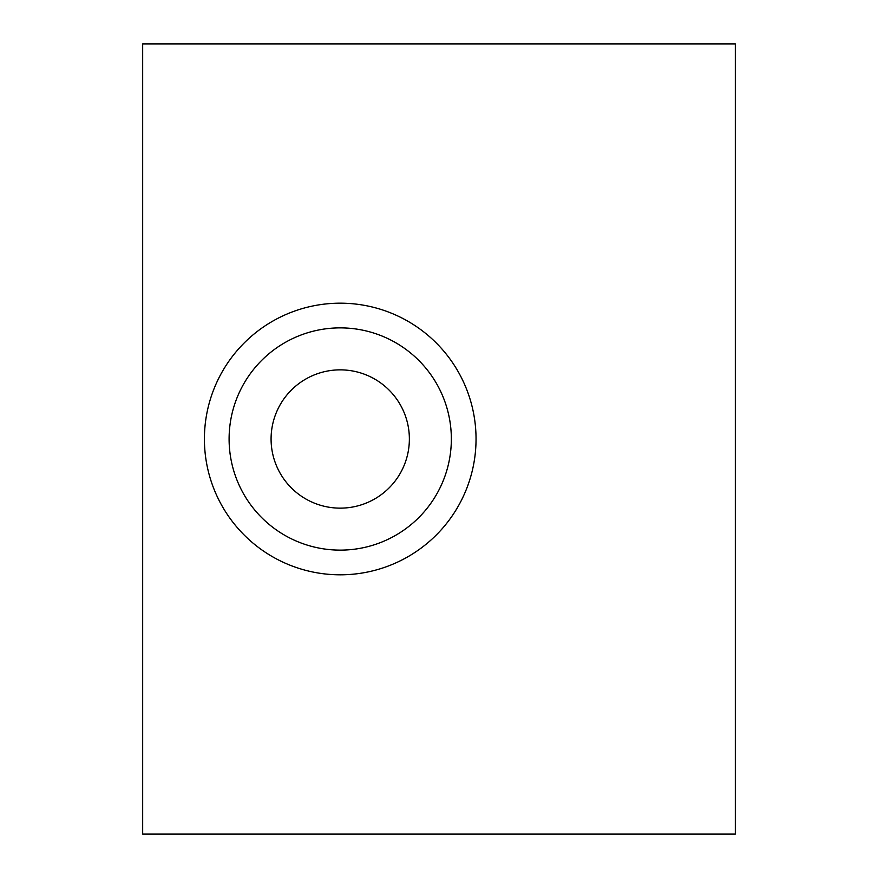<?xml version="1.0" encoding="UTF-8"?>
<svg xmlns="http://www.w3.org/2000/svg" width="878" height="878" viewBox="0 0 878 878"><rect width="100%" height="100%" fill="white"/><g stroke="black" fill="none" stroke-linecap="round" stroke-linejoin="round"><path stroke-width="1.32" d="M409.367 439A69.142 69.142 0 0 1 305.654 498.88A69.142 69.142 0 0 1 305.654 379.12A69.142 69.142 0 0 1 409.367 439M451.347 439A111.122 111.122 0 0 0 284.67 342.76A111.122 111.122 0 0 0 284.67 535.24A111.122 111.122 0 0 0 451.347 439M476.041 439A135.816 135.816 0 0 1 272.323 556.619A135.816 135.816 0 0 1 272.312 321.381A135.816 135.816 0 0 1 476.041 439M142.675 834.1L735.325 834.1L735.325 43.9L142.675 43.9L142.675 834.1"/></g></svg>
